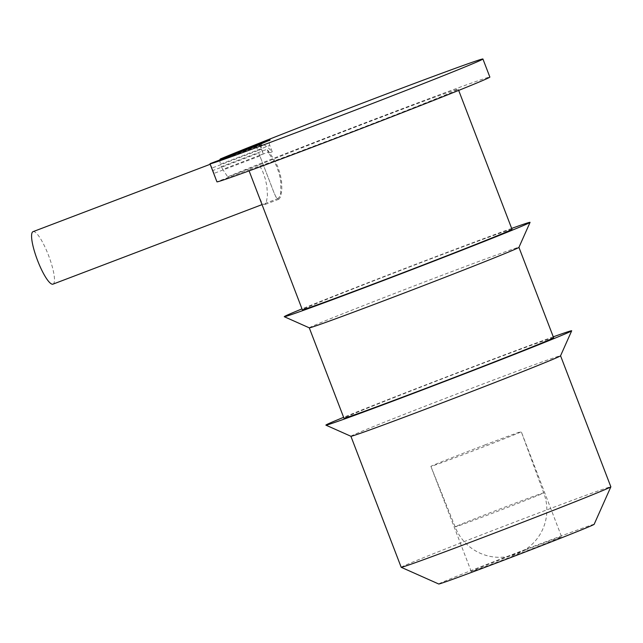 <?xml version="1.0" encoding="UTF-8"?>
<svg xmlns="http://www.w3.org/2000/svg" width="643" height="643" viewBox="0 0 643 643"><rect width="100%" height="100%" fill="white"/><g stroke="black" fill="none" stroke-linecap="round" stroke-linejoin="round"><path stroke-width="0.48" stroke-dasharray="3.21 2.41" d="M256.268 146.09L257.835 150.599L261.46 149.216L259.941 144.691M261.46 149.216L263.268 153.926L261.315 148.195L261.138 145.559L262.24 144.514L264.538 145.117L267.882 147.416L272.254 151.804L269.795 145.406C268.838 142.585 268.959 140.785 270.173 140.013M263.268 153.926L259.643 155.309L273.693 191.919L275.461 195.922L277.101 198.14L278.146 198.47L279.914 196.203L280.742 192.715L280.75 181.728L279.424 174.558L276.828 166.794L273.661 160.396L268.621 153.187L272.254 151.804M257.835 150.599L212.029 168.024L212.97 170.491L258.775 153.066L259.643 155.309M33.05 231.657A28.075 6.028 -110.8 0 1 48.522 255.384A28.075 6.028 -110.8 0 1 53.015 284.134M268.621 153.187L267.118 149.256L221.305 166.682L220.364 164.214L269.795 145.406M258.775 153.066L274.328 193.535L276.136 197.321L277.8 199.169L278.837 199.25L280.533 196.967L281.827 190.087L281.626 181.881L280.324 174.534L277.647 166.433L274.384 159.882L267.118 149.256M456.136 526.352A47.429 0.643 -21 0 0 455.148 526.874A47.429 0.643 -21 0 0 494.885 512.31A47.429 0.643 -21 0 0 542.732 493.406A47.429 0.643 -21 0 0 543.713 492.876A47.429 0.643 -21 0 0 503.983 507.44A47.429 0.643 -21 0 0 456.136 526.352M485.545 444.707A48.402 0.659 -21 0 0 431.895 465.837A48.402 0.659 -21 0 0 430.89 466.376L430.89 466.376A48.402 0.659 -21 0 0 476.31 449.65A48.402 0.659 -21 0 0 521.264 431.686L521.264 431.686A48.402 0.659 -21 0 0 485.545 444.707M221.305 166.682L222.783 169.398L268.67 151.941M259.901 155.952L214.015 173.401L216.972 181.768L248.632 169.72L249.09 170.861M257.835 193.832L261.797 202.593L263.574 204.514L265.101 204.394L266.379 202.248L267.448 195.424L266.885 186.245L265.342 179.027L262.891 171.954L259.354 164.825L227.694 176.865L222.783 169.398M214.015 173.401L212.97 170.491M212.029 168.024L210.068 163.66M219.665 160.011L220.364 164.214M553.285 336.836A131.646 1.792 -21 0 0 343.627 417.315M350.893 436.259L350.901 436.267A112.284 1.535 159 0 1 350.893 436.259A112.284 1.535 159 0 1 353.224 435.014A112.284 1.535 159 0 1 466.505 390.253A112.284 1.535 159 0 1 560.551 355.78A112.284 1.535 159 0 1 560.551 355.804M553.615 337.712A112.284 1.535 -21 0 0 459.568 372.184A112.284 1.535 -21 0 0 346.288 416.945A112.284 1.535 -21 0 0 343.957 418.191M511.659 228.402A131.646 1.792 -21 0 0 302.001 308.881M309.275 327.826L309.275 327.834A112.284 1.535 159 0 1 309.275 327.826A112.284 1.535 159 0 1 311.598 326.58A112.284 1.535 159 0 1 424.878 281.819A112.284 1.535 159 0 1 518.933 247.346A112.284 1.535 159 0 1 518.925 247.37L518.933 247.346M511.997 229.278A112.284 1.535 -21 0 0 430.673 258.896A112.284 1.535 -21 0 0 313.117 304.886A112.284 1.535 -21 0 0 304.661 308.511A112.284 1.535 -21 0 0 302.339 309.757M259.354 164.825A112.284 1.535 159 0 1 376.902 118.834A112.284 1.535 159 0 1 458.226 89.216A112.284 1.535 159 0 1 355.515 130.28A112.284 1.535 159 0 1 248.632 169.72M525.902 549.829A48.402 0.659 -21 0 0 471.239 571.498A48.402 0.659 -21 0 0 516.667 554.772A48.402 0.659 -21 0 0 561.612 536.809A48.402 0.659 -21 0 0 525.902 549.829M401.192 567.287A112.284 1.535 159 0 1 403.523 566.041A112.284 1.535 159 0 1 516.795 521.28A112.284 1.535 159 0 1 610.85 486.807M594.14 524.334A83.244 1.133 -21 0 0 516.024 553.093A83.244 1.133 -21 0 0 438.719 583.997M227.694 176.865A146.17 1.993 159 0 1 380.134 117.098A146.17 1.993 159 0 1 489.862 77.072M259.74 144.763L262.77 152.664M261.91 144.595L210.197 164.27M278.347 198.414L261.982 204.635M273.556 191.558L273.765 192.112M471.239 571.498L430.89 466.376L455.148 526.874A47.429 47.429 0 0 0 516.425 554.162A47.429 47.429 0 0 0 543.713 492.876L521.264 431.686L561.612 536.809M278.837 199.25L264.691 204.627M458.684 90.406L458.226 89.216"/><path stroke-width="0.96" d="M259.933 144.691L259.941 144.691A92.93 1.27 159 0 1 259.708 144.683A92.93 1.27 159 0 1 270.173 140.013L220.3 158.99A146.17 1.993 159 0 1 372.618 99.247A146.17 1.993 159 0 1 482.925 59.003A146.17 1.993 159 0 1 347.18 113.24A146.17 1.993 159 0 1 210.004 163.764A146.17 1.993 159 0 1 210.068 163.66L259.941 144.691L210.076 163.66M261.982 204.635L53.015 284.134A28.075 6.028 -110.8 0 1 41.924 270.478A28.075 6.028 -110.8 0 1 32.15 241.848A28.075 6.028 -110.8 0 1 33.05 231.657L210.197 164.27M249.09 170.861L302.339 309.757A112.284 1.535 -21 0 0 407.71 270.944A112.284 1.535 -21 0 0 511.997 229.278L458.684 90.406M220.3 158.99L219.665 160.011M343.627 417.315A131.646 1.792 -21 0 0 328.613 423.665A131.646 1.792 -21 0 0 325.905 425.144A131.646 1.792 -21 0 0 449.433 379.627A131.646 1.792 -21 0 0 571.691 330.799A131.646 1.792 -21 0 0 553.285 336.836M571.691 330.799L560.551 355.804A112.284 1.535 159 0 1 456.273 397.454A112.284 1.535 159 0 1 350.917 436.275L325.905 425.144M309.275 327.834L343.957 418.191A112.284 1.535 -21 0 0 449.336 379.378A112.284 1.535 -21 0 0 553.615 337.712L518.933 247.354A112.284 1.535 159 0 1 414.655 289.02A112.284 1.535 159 0 1 309.291 327.842L284.278 316.71A131.646 1.792 -21 0 0 407.807 271.193A131.646 1.792 -21 0 0 530.065 222.365A131.646 1.792 -21 0 0 511.659 228.402M302.001 308.881A131.646 1.792 -21 0 0 286.995 315.231A131.646 1.792 -21 0 0 284.278 316.71M560.559 355.788L610.85 486.807A112.284 1.535 159 0 1 610.85 486.831A112.284 1.535 159 0 1 484.042 537.082A112.284 1.535 159 0 1 401.208 567.303A112.284 1.535 159 0 1 401.192 567.287L350.901 436.267M401.208 567.303L438.719 583.997A83.244 1.133 -21 0 0 500.133 561.596A83.244 1.133 -21 0 0 594.14 524.334L610.85 486.831M482.925 59.003L489.862 77.072A146.17 1.993 159 0 1 354.116 131.317A146.17 1.993 159 0 1 216.94 181.84L210.004 163.764M518.925 247.37L530.065 222.365"/></g></svg>
